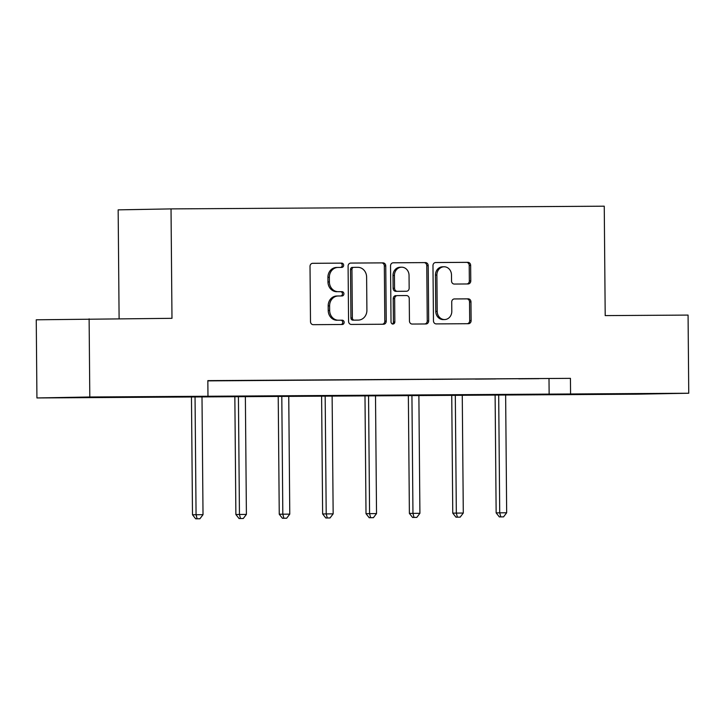 <?xml version="1.0" encoding="UTF-8"?>
<svg xmlns="http://www.w3.org/2000/svg" width="725" height="725" viewBox="0 0 725 725"><rect width="100%" height="100%" fill="white"/><g stroke="black" fill="none" stroke-linecap="round" stroke-linejoin="round"><path stroke-width="1.09" d="M343.65 265.259A2.148 1.912 89 0 0 341.72 263.121L312.72 263.302A3.072 2.728 89 0 0 310.019 266.392L310.499 321.619A3.072 2.728 89 0 0 313.254 324.673L342.254 324.492A2.148 1.912 89 0 0 342.218 320.196L338.466 320.223A9.824 8.736 89 0 1 329.648 310.454L329.603 305.85A9.824 8.736 89 0 1 338.158 295.981A9.824 8.736 89 0 1 338.258 295.981L342.01 295.954A2.148 1.912 89 0 0 341.973 291.658L338.212 291.686A9.824 8.736 89 0 1 329.395 281.916L329.358 277.312A9.824 8.736 89 0 1 337.913 267.443A9.824 8.736 89 0 1 338.004 267.443L341.756 267.416A2.148 1.912 89 0 0 343.65 265.259M340.569 267.425A2.148 1.912 89 0 0 340.288 263.148L312.439 263.32M341.067 324.501A2.148 1.912 89 0 0 340.786 320.223L338.466 320.223M340.813 295.963A2.148 1.912 89 0 0 340.542 291.686L338.212 291.686M608.076 394.192L643.601 393.775L608.076 394.192M95.319 397.4L130.853 396.992L95.319 397.4M468.078 283.964A3.072 2.728 89 0 0 470.779 280.874L470.643 265.386A3.072 2.728 89 0 0 467.888 262.332L435.68 262.532A3.072 2.728 89 0 0 432.979 265.622L433.459 320.849A3.072 2.728 89 0 0 436.214 323.903L468.423 323.703A3.072 2.728 89 0 0 471.123 320.613L470.96 301.899A3.072 2.728 89 0 0 468.205 298.845L454.421 298.936A3.072 2.728 89 0 0 451.72 302.017L451.802 311.306A8.211 7.304 89 0 1 444.642 319.553A8.211 7.304 89 0 1 437.202 311.397L436.885 275.029A8.211 7.304 89 0 1 444.035 266.773A8.211 7.304 89 0 1 451.485 274.938L451.539 281.001A3.072 2.728 89 0 0 454.294 284.055L468.078 283.964M36.93 397.952L36.25 319.798L171.979 318.32L171.028 208.9L604.251 206.19L605.203 315.602L688.07 315.085L688.75 393.24L635.879 394.201L36.93 397.952L89.8 396.992L688.75 393.24M89.121 318.837L89.8 396.992M207.839 380.879L570.439 378.35L207.839 380.625L207.975 396.258M570.439 378.35L570.575 393.983M385.754 265.912A3.072 2.728 89 0 0 382.999 262.867L350.791 263.066A3.072 2.728 89 0 0 348.091 266.147L348.571 321.383A3.072 2.728 89 0 0 351.335 324.438L383.534 324.238A3.072 2.728 89 0 0 386.244 321.148L385.754 265.912L384.332 265.939A3.072 2.728 89 0 0 381.577 262.885L350.51 263.084M393.24 262.794L425.448 262.595A3.072 2.728 89 0 1 428.203 265.649L428.683 320.885A3.072 2.728 89 0 1 425.983 323.966L412.199 324.057A3.072 2.728 89 0 1 409.444 321.003L409.244 298.6A3.072 2.728 89 0 0 406.489 295.555L397.345 295.61A3.072 2.728 89 0 0 394.645 298.691L394.844 322.018A2.148 1.912 89 0 1 391.029 322.036L390.539 265.885A3.072 2.728 89 0 1 393.213 262.794A3.072 2.728 89 0 0 393.213 262.794L393.177 262.803M171.028 208.9L118.157 209.86L119.108 318.656M215.044 380.743L235.299 380.571L215.044 380.743M258.417 380.471L278.672 380.299L258.417 380.471M301.799 380.199L322.054 380.027L301.799 380.199M345.173 379.927L365.436 379.755L345.173 379.927M388.555 379.655L408.809 379.483L388.555 379.655M431.928 379.383L452.192 379.211L431.928 379.383M475.31 379.112L495.565 378.939L475.31 379.112M518.692 378.84L538.947 378.667L518.692 378.84M549.006 378.74L549.142 394.373M337.823 267.443L336.572 267.471A9.824 8.736 89 0 0 336.482 267.471A9.824 8.736 89 0 0 327.927 277.34L329.358 277.312M336.79 291.713A9.824 8.736 89 0 1 327.972 281.943L327.927 277.34M338.067 295.981L336.826 296.008A9.824 8.736 89 0 0 336.735 296.008A9.824 8.736 89 0 0 328.18 305.877L329.603 305.85M337.034 320.251A9.824 8.736 89 0 1 328.217 310.481L328.18 305.877M382.392 324.238A3.072 2.728 89 0 0 384.812 321.175L384.332 265.939M353.836 267.344A2.148 1.912 89 0 0 351.942 269.501L352.368 317.985A2.148 1.912 89 0 0 354.298 320.124L358.25 320.097A9.824 8.736 89 0 0 358.349 320.097A9.824 8.736 89 0 0 366.904 310.218L366.614 277.086A9.824 8.736 89 0 0 357.797 267.317L353.836 267.344M352.386 267.371L352.404 267.371A2.148 1.912 89 0 0 350.51 269.528L351.942 269.501M357.008 320.124A9.824 8.736 89 0 1 356.917 320.124A9.824 8.736 89 0 1 356.827 320.124L352.867 320.151A2.148 1.912 89 0 1 350.936 318.012L350.51 269.528M392.95 262.812L425.448 262.595M424.841 323.975A3.072 2.728 89 0 0 427.252 320.912L426.771 265.676A3.072 2.728 89 0 0 424.016 262.622M395.886 295.637L395.913 295.637A3.072 2.728 89 0 0 393.213 298.718L393.421 322.045L394.844 322.018M392.261 324.03A2.148 1.912 89 0 0 393.421 322.045M409.045 275.355A8.211 7.304 89 0 0 401.596 267.199A8.211 7.304 89 0 0 394.436 275.446L394.554 288.26A3.072 2.728 89 0 0 397.309 291.314L406.453 291.251A3.072 2.728 89 0 0 409.154 288.169L409.045 275.355M401.596 267.199L400.164 267.226A8.211 7.304 89 0 0 393.013 275.473L394.436 275.446M405.076 291.278A3.072 2.728 89 0 1 405.021 291.278L395.877 291.341A3.072 2.728 89 0 1 393.122 288.287L393.013 275.473M444.035 266.773L442.603 266.8A8.211 7.304 89 0 0 435.453 275.056L436.885 275.029M444.642 319.553L443.22 319.58A8.211 7.304 89 0 1 435.77 311.415L435.453 275.056M467.281 323.712A3.072 2.728 89 0 0 469.691 320.64L469.528 301.926A3.072 2.728 89 0 0 466.773 298.872L454.14 298.954M466.927 283.973A3.072 2.728 89 0 0 469.347 280.901L469.211 265.404A3.072 2.728 89 0 0 466.456 262.359L435.399 262.55M191.463 396.729L192.497 514.777L203.018 514.668L201.994 396.666M195.043 396.711L196.067 514.714L197.118 518.783L195.687 518.81L199.901 518.765L197.118 518.783M203.018 514.668L199.901 518.765M195.687 518.81L192.497 514.777M234.846 396.457L235.879 514.505L246.4 514.397L245.367 396.394M238.416 396.439L239.449 514.442L240.501 518.511L239.069 518.538L243.274 518.502L240.501 518.511M246.4 514.397L243.274 518.502M239.069 518.538L235.879 514.505M278.219 396.185L279.252 514.233L289.773 514.125L288.749 396.122M281.798 396.167L282.822 514.17L283.874 518.239L282.442 518.266L286.656 518.23L283.874 518.239M289.773 514.125L286.656 518.23M282.442 518.266L279.252 514.233M321.601 395.913L322.634 513.962L333.156 513.853L332.123 395.85M325.172 395.895L326.205 513.898L327.256 517.967L325.824 517.994L330.029 517.958L327.256 517.967M333.156 513.853L330.029 517.958M325.824 517.994L322.634 513.962M364.983 395.642L366.007 513.69L376.529 513.581L375.505 395.578M368.554 395.623L369.578 513.626L370.629 517.695L369.197 517.722L373.411 517.686L370.629 517.695M376.529 513.581L373.411 517.686M369.197 517.722L366.007 513.69M408.356 395.37L409.389 513.418L419.911 513.309L418.878 395.306M411.927 395.352L412.96 513.354L414.011 517.423L412.579 517.451L416.793 517.414L414.011 517.423M419.911 513.309L416.793 517.414M412.579 517.451L409.389 513.418M451.738 395.098L452.763 513.146L463.293 513.037L462.26 395.034M455.309 395.08L456.333 513.082L457.384 517.152L455.962 517.179L460.167 517.143L457.384 517.152M463.293 513.037L460.167 517.143M455.962 517.179L452.763 513.146M495.112 394.826L496.145 512.874L506.666 512.765L505.633 394.763M498.682 394.808L499.715 512.811L500.767 516.88L499.335 516.907L503.549 516.871L500.767 516.88M506.666 512.765L503.549 516.871M499.335 516.907L496.145 512.874M340.288 263.148L341.72 263.121M340.786 320.223L342.218 320.196M340.542 291.686L341.973 291.658M327.972 281.943L329.395 281.916M328.217 310.481L329.648 310.454M384.812 321.175L386.244 321.148M381.577 262.885L382.999 262.867M350.936 318.012L352.368 317.985M352.867 320.151L354.298 320.124M356.827 320.124L358.25 320.097M426.771 265.676L428.203 265.649M427.252 320.912L428.683 320.885M393.213 298.718L394.645 298.691M393.122 288.287L394.554 288.26M395.877 291.341L397.309 291.314M405.021 291.278L406.453 291.251M435.77 311.415L437.202 311.397M466.773 298.872L468.205 298.845M469.528 301.926L470.96 301.899M469.691 320.64L471.123 320.613M466.456 262.359L467.888 262.332M469.211 265.404L470.643 265.386M469.347 280.901L470.779 280.874M336.482 267.471L337.913 267.443M336.735 296.008L338.158 295.981M356.917 320.124L358.349 320.097M405.048 291.278L406.48 291.251"/></g></svg>
